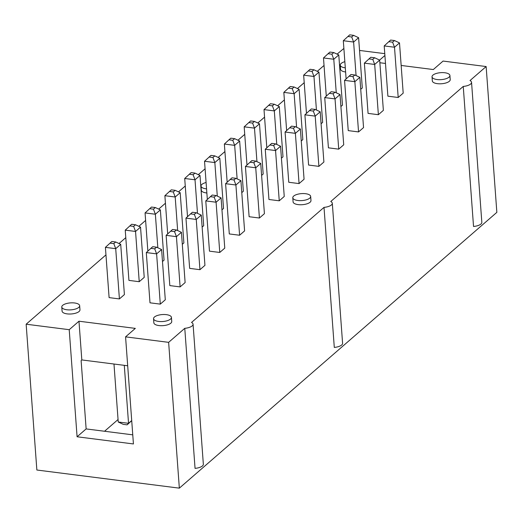 <?xml version="1.0" encoding="UTF-8"?>
<svg xmlns="http://www.w3.org/2000/svg" width="523" height="523" viewBox="0 0 523 523"><rect width="100%" height="100%" fill="white"/><g stroke="black" fill="none" stroke-linecap="round" stroke-linejoin="round"><path stroke-width="0.78" d="M26.15 324.208L36.858 470.02L179.343 488.149L168.635 342.343L125.566 336.858L133.43 443.949L77.084 436.777L69.219 329.693L26.15 324.208L105.966 254.884M119.022 243.541L125.788 237.664M138.843 226.322L145.616 220.445M158.665 209.102L165.438 203.225M178.493 191.882L185.26 186.005M198.315 174.662L205.088 168.785M218.143 157.443L224.91 151.565M237.965 140.223L244.738 134.346M257.793 123.003L264.56 117.126M277.615 105.783L284.388 99.9M297.443 88.564L304.209 82.68M317.265 71.344L324.038 65.46M337.093 54.124L343.873 48.449M401.154 65.453L433.319 69.546L443.073 61.067L486.142 66.545L496.85 212.358L179.343 488.149M104.554 431.259L118.054 419.531M359.543 50.443L384.771 53.647M69.219 329.693L78.973 321.214L135.326 328.385L125.566 336.858M486.142 66.545L470.007 80.562A8.969 3.491 175.8 0 1 471.55 82.327A8.969 3.491 175.8 0 1 470.654 84.007A8.969 3.491 175.8 0 1 463.247 86.432L330.771 201.505A8.969 3.491 175.8 0 1 332.308 203.277A8.969 3.491 175.8 0 1 331.412 204.957A8.969 3.491 175.8 0 1 324.012 207.383L191.529 322.456A8.969 3.491 175.8 0 1 193.065 324.221A8.969 3.491 175.8 0 1 192.17 325.901A8.969 3.491 175.8 0 1 184.769 328.326L168.635 342.343M385.49 63.46L379.868 62.74M379.606 60.086L384.902 55.484M285.081 132.025L295.384 133.339L300.379 128.998L304.066 179.245L299.071 183.586L288.768 182.272L285.081 132.025L291.488 126.154L295.358 126.651L293.481 128.279L289.618 127.782M304.902 114.805L315.206 116.119L320.2 111.778L323.894 162.025L318.899 166.366L308.596 165.052L304.902 114.805L311.316 108.934L315.179 109.431L313.303 111.053L309.439 110.562M344.552 80.365L354.856 81.68L359.85 77.339L363.544 127.586L358.549 131.927L348.24 130.613L344.552 80.365L350.966 74.495L354.829 74.992L352.953 76.613L349.089 76.123M449.911 75.495L450.218 79.614A8.969 3.491 175.8 0 1 449.322 81.294A8.969 3.491 175.8 0 1 439.398 83.804A8.969 3.491 175.8 0 1 432.331 80.928L432.031 76.809A8.969 3.491 175.8 0 1 440.712 72.671A8.969 3.491 175.8 0 1 449.911 75.495A8.969 3.491 175.8 0 1 449.022 77.175A8.969 3.491 175.8 0 1 439.091 79.686A8.969 3.491 175.8 0 1 432.031 76.809M227.165 182.226L224.36 144.041L234.664 145.355L239.658 141.014L243.352 191.261L241.783 192.627M246.987 165.007L244.182 126.821L254.485 128.135L259.486 123.794L263.174 174.041L261.605 175.408M276.778 144.453L274.314 110.915L279.308 106.574L282.995 156.822L281.433 158.181M336.25 92.793L333.785 59.256L338.78 54.915L342.473 105.162L340.904 106.522M306.465 113.347L303.66 75.162L313.963 76.476L318.958 72.135L322.645 122.382L321.083 123.742M296.6 127.233L294.135 93.695L299.13 89.355L302.824 139.602L301.255 140.962M265.253 149.245L275.556 150.559L280.55 146.218L284.244 196.465L279.249 200.806L268.946 199.492L265.253 149.245L271.666 143.374L275.529 143.871L273.66 145.499L269.79 145.002M364.374 63.146L374.684 64.453L379.678 60.119L383.366 110.366L378.371 114.707L368.068 113.393L364.374 63.146L370.787 57.275L374.651 57.765L372.781 59.393L368.918 58.903M324.731 97.585L335.034 98.899L340.028 94.558L343.716 144.806L338.721 149.147L328.418 147.832L324.731 97.585L331.137 91.715L335.001 92.211L333.131 93.833L329.268 93.342M356.071 75.573L353.613 42.036L358.608 37.695L362.295 87.942L360.733 89.302M398.199 97.487L394.505 47.233L399.5 42.899L403.194 93.146L398.199 97.487L387.889 96.173L384.202 45.926L390.616 40.055L394.479 40.546L392.603 42.173L388.739 41.683M310.669 196.445L310.976 200.564A8.969 3.491 175.8 0 1 310.08 202.244A8.969 3.491 175.8 0 1 300.156 204.755A8.969 3.491 175.8 0 1 293.089 201.871L292.788 197.753A8.969 3.491 175.8 0 1 301.47 193.621A8.969 3.491 175.8 0 1 310.669 196.445A8.969 3.491 175.8 0 1 309.779 198.125A8.969 3.491 175.8 0 1 299.849 200.636A8.969 3.491 175.8 0 1 292.788 197.753M167.687 233.886L164.882 195.7L175.192 197.014L180.187 192.673L183.874 242.927L182.311 244.287M187.515 216.666L184.711 178.48L195.014 179.794L200.008 175.453L203.702 225.707L202.133 227.067M217.3 196.112L214.842 162.575L219.837 158.234L223.524 208.481L221.955 209.847M259.421 218.026L255.734 167.778L260.729 163.438L264.416 213.685L259.421 218.026L249.118 216.718L245.431 166.464L251.844 160.6L255.708 161.091L253.832 162.718L249.968 162.222M239.599 235.245L235.906 184.998L240.9 180.657L244.594 230.905L239.599 235.245L229.296 233.938L225.603 183.684L232.016 177.82L235.88 178.31L234.01 179.938L230.146 179.441M205.781 200.904L216.084 202.218L221.079 197.877L224.766 248.124L219.771 252.465L209.468 251.158L205.781 200.904L212.194 195.04L216.058 195.53L214.182 197.158L210.318 196.661M206.866 192.987A8.969 3.491 175.8 0 1 201.316 190.195L201.015 186.077A8.969 3.491 175.8 0 1 206.095 182.507M345.605 71.984A8.969 3.491 175.8 0 1 340.558 69.252L340.257 65.133A8.969 3.491 175.8 0 1 344.847 61.688M157.828 247.771L155.364 214.234L160.358 209.893L164.052 260.147L162.483 261.507M185.953 218.124L196.256 219.438L201.257 215.097L204.944 265.351L199.949 269.685L189.646 268.377L185.953 218.124L192.366 212.26L196.23 212.75L194.36 214.378L190.496 213.887M79.659 305.713L79.96 309.832A8.969 3.491 175.8 0 1 79.071 311.512A8.969 3.491 175.8 0 1 69.141 314.022A8.969 3.491 175.8 0 1 62.08 311.146L61.773 307.027A8.969 3.491 175.8 0 1 70.461 302.889A8.969 3.491 175.8 0 1 79.659 305.713A8.969 3.491 175.8 0 1 78.77 307.393A8.969 3.491 175.8 0 1 68.84 309.904A8.969 3.491 175.8 0 1 61.773 307.027M119.407 298.921L115.714 248.673L120.708 244.333L124.402 294.586L119.407 298.921L109.104 297.613L105.411 247.359L111.824 241.495L115.688 241.986L113.811 243.613L109.948 243.123M180.121 286.905L176.434 236.658L181.429 232.317L185.122 282.57L180.121 286.905L169.818 285.597L166.131 235.343L172.544 229.479L176.408 229.97L174.532 231.597L170.668 231.107M125.239 230.14L135.542 231.454L140.537 227.113L144.224 277.367L139.229 281.701L128.926 280.393L125.239 230.14L131.646 224.275L135.509 224.766L133.64 226.394L129.776 225.903M146.303 252.563L156.612 253.877L161.607 249.536L165.294 299.79L160.299 304.125L149.996 302.817L146.303 252.563L152.716 246.699L156.58 247.189L154.71 248.817L150.846 248.327M171.433 317.389L171.734 321.508A8.969 3.491 175.8 0 1 170.838 323.188A8.969 3.491 175.8 0 1 160.914 325.698A8.969 3.491 175.8 0 1 153.847 322.822L153.546 318.703A8.969 3.491 175.8 0 1 162.235 314.565A8.969 3.491 175.8 0 1 171.433 317.389A8.969 3.491 175.8 0 1 170.537 319.069A8.969 3.491 175.8 0 1 160.613 321.58A8.969 3.491 175.8 0 1 153.546 318.703M471.55 82.327L481.833 222.367A8.969 3.491 175.8 0 1 480.938 224.047A8.969 3.491 175.8 0 1 473.537 226.472L463.247 86.432M332.308 203.277L342.591 343.317A8.969 3.491 175.8 0 1 341.696 344.997A8.969 3.491 175.8 0 1 334.295 347.422L324.012 207.383M193.065 324.221L203.349 464.261A8.969 3.491 175.8 0 1 202.46 465.941A8.969 3.491 175.8 0 1 195.053 468.366L184.769 328.326M77.084 436.777L86.138 428.919L81.117 360.543L81.817 359.935L78.973 321.214M132.764 434.848L86.138 428.919M127.69 365.773L81.817 359.935M293.481 128.279L295.384 133.339L299.071 183.586M313.303 111.053L315.206 116.119L318.899 166.366M352.953 76.613L354.856 81.68L358.549 131.927M239.658 141.014L234.637 138.667L232.761 140.295L234.664 145.355L237.128 178.892M259.486 123.794L254.459 121.447L252.589 123.075L254.485 128.135L256.95 161.672M279.308 106.574L274.287 104.227L272.411 105.855L274.314 110.915L264.01 109.601L266.815 147.787M338.78 54.915L333.759 52.568L331.883 54.189L333.785 59.256L323.482 57.942L326.287 96.127M318.958 72.135L313.937 69.788L312.061 71.409L313.963 76.476L316.428 110.013M299.13 89.355L294.109 87.008L292.239 88.635L294.135 93.695L283.832 92.381L286.637 130.567M273.66 145.499L275.556 150.559L279.249 200.806M372.781 59.393L374.684 64.453L378.371 114.707M333.131 93.833L335.034 98.899L338.721 149.147M358.608 37.695L353.581 35.348L351.711 36.97L353.613 42.036L343.31 40.722L346.115 78.908M392.603 42.173L394.505 47.233L384.202 45.926M180.187 192.673L175.159 190.326L173.29 191.954L175.192 197.014L177.65 230.551M200.008 175.453L194.987 173.106L193.111 174.734L195.014 179.794L197.478 213.332M219.837 158.234L214.809 155.887L212.939 157.515L214.842 162.575L204.532 161.261L207.337 199.446M253.832 162.718L255.734 167.778L245.431 166.464M234.01 179.938L235.906 184.998L225.603 183.684M214.182 197.158L216.084 202.218L219.771 252.465M206.565 188.868A8.969 3.491 175.8 0 1 201.015 186.077M345.298 67.866A8.969 3.491 175.8 0 1 340.257 65.133M160.358 209.893L155.338 207.546L153.461 209.174L155.364 214.234L145.061 212.92L147.865 251.105M194.36 214.378L196.256 219.438L199.949 269.685M113.811 243.613L115.714 248.673L105.411 247.359M174.532 231.597L176.434 236.658L166.131 235.343M133.64 226.394L135.542 231.454L139.229 281.701M154.71 248.817L156.612 253.877L160.299 304.125M113.981 364.028L118.237 422.002L128.54 423.31L131.711 420.557M124.284 365.335L128.54 423.31L127.122 424.839L123.258 424.349L118.237 422.002M300.379 128.998L295.358 126.651M320.2 111.778L315.179 109.431M359.85 77.339L354.829 74.992M224.36 144.041L230.774 138.177L234.637 138.667M232.761 140.295L228.897 139.798M244.182 126.821L250.595 120.957L254.459 121.447M252.589 123.075L248.726 122.578M264.01 109.601L270.424 103.731L274.287 104.227M272.411 105.855L268.547 105.358M323.482 57.942L329.895 52.071L333.759 52.568M331.883 54.189L328.019 53.699M303.66 75.162L310.074 69.291L313.937 69.788M312.061 71.409L308.197 70.919M283.832 92.381L290.245 86.511L294.109 87.008M292.239 88.635L288.376 88.139M280.55 146.218L275.529 143.871M379.678 60.119L374.651 57.765M340.028 94.558L335.001 92.211M343.31 40.722L349.717 34.851L353.581 35.348M351.711 36.97L347.847 36.479M399.5 42.899L394.479 40.546M164.882 195.7L171.296 189.836L175.159 190.326M173.29 191.954L169.426 191.464M184.711 178.48L191.124 172.616L194.987 173.106M193.111 174.734L189.248 174.244M204.532 161.261L210.946 155.396L214.809 155.887M212.939 157.515L209.076 157.024M260.729 163.438L255.708 161.091M240.9 180.657L235.88 178.31M221.079 197.877L216.058 195.53M145.061 212.92L151.474 207.056L155.338 207.546M153.461 209.174L149.598 208.684M201.257 215.097L196.23 212.75M120.708 244.333L115.688 241.986M181.429 232.317L176.408 229.97M140.537 227.113L135.509 224.766M161.607 249.536L156.58 247.189M127.122 424.839L131.724 420.669"/></g></svg>
